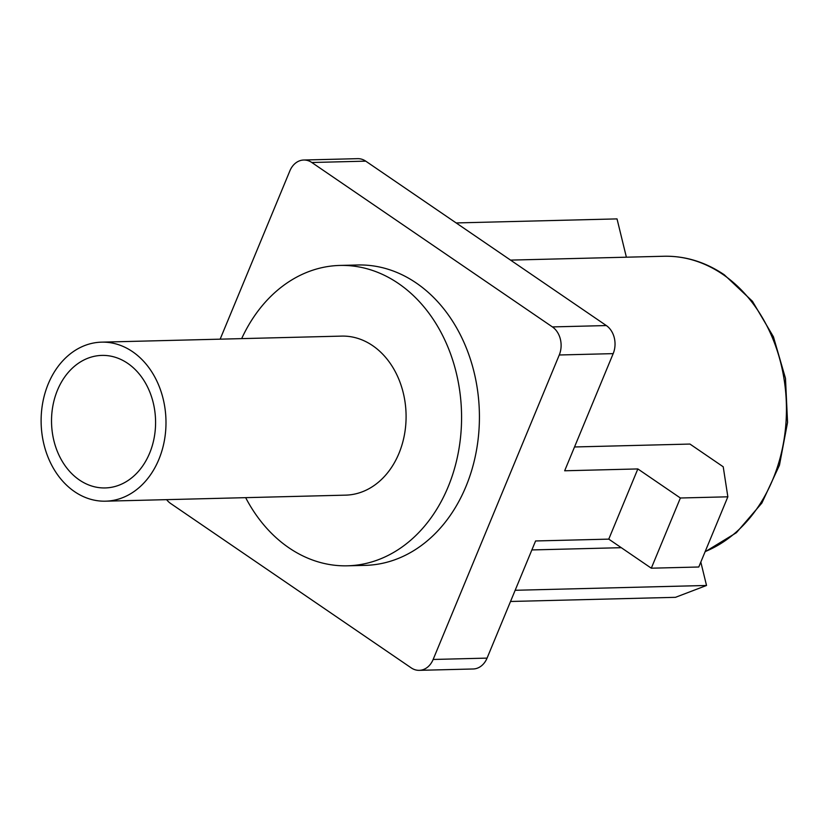 <?xml version="1.0" encoding="UTF-8"?>
<svg xmlns="http://www.w3.org/2000/svg" width="829" height="829" viewBox="0 0 829 829"><rect width="100%" height="100%" fill="white"/><g stroke="black" fill="none" stroke-linecap="round" stroke-linejoin="round"><path stroke-width="1.24" d="M245.664 497.659A150.236 117.905 -91.4 0 0 288.906 547.803A150.236 117.905 -91.4 0 0 347.434 565.813A150.236 117.905 -91.4 0 0 458.592 450.997A150.236 117.905 -91.4 0 0 398.407 283.456A150.236 117.905 -91.4 0 0 339.88 265.435A150.236 117.905 -91.4 0 0 241.664 338.626M347.434 565.813L365.278 565.368A150.236 117.905 -91.4 0 0 476.437 450.551A150.236 117.905 -91.4 0 0 416.251 283A150.236 117.905 -91.4 0 0 357.724 264.99L339.88 265.435M574.528 446.966L689.966 444.064L723.22 466.789L727.852 496.809L680.381 498.001L637.843 468.934L564.663 470.779L613.18 353.631L559.264 354.988A20.725 16.259 -91.4 0 0 552.404 326.916L311.818 162.505A20.725 16.259 -91.4 0 0 303.735 160.018A20.725 16.259 -91.4 0 0 289.86 170.888L220.151 339.165M621.294 547.689L531.876 549.938M166.619 499.649A20.725 16.259 -91.4 0 0 170.587 503.441L411.184 667.853A20.725 16.259 -91.4 0 0 419.256 670.34A20.725 16.259 -91.4 0 0 433.142 659.469L487.069 658.112L535.586 540.964L608.766 539.13L637.843 468.934M487.069 658.112A20.725 16.259 88.6 0 1 473.183 668.982L419.256 670.34M303.735 160.018L357.662 158.66A20.725 16.259 88.6 0 1 365.734 161.147L311.818 162.505M552.404 326.916L606.331 325.559L365.734 161.147M606.331 325.559A20.725 16.259 88.6 0 1 613.18 353.631M433.142 659.469L559.264 354.988M727.852 496.809L698.774 567.005L651.304 568.197L608.766 539.13M651.304 568.197L680.381 498.001M626.382 257.197L617.025 218.897L456.168 222.939M700.816 562.083L706.526 585.471L675.469 597.326L510.519 601.481M706.526 585.471L515.161 590.279M127.707 363.351A66.289 52.02 -91.4 0 0 101.884 355.403A66.289 52.02 -91.4 0 0 52.838 406.065A66.289 52.02 -91.4 0 0 79.397 479.991A66.289 52.02 -91.4 0 0 105.221 487.939A66.289 52.02 -91.4 0 0 154.267 437.277A66.289 52.02 -91.4 0 0 127.707 363.351M74.569 491.649A79.543 62.424 -91.4 0 0 105.552 501.182A79.543 62.424 -91.4 0 0 164.411 440.396A79.543 62.424 -91.4 0 0 132.547 351.683A79.543 62.424 -91.4 0 0 101.552 342.149A79.543 62.424 -91.4 0 0 42.694 402.946A79.543 62.424 -91.4 0 0 74.569 491.649M105.552 501.182L345.652 495.141A79.543 62.424 -91.4 0 0 404.511 434.355A79.543 62.424 -91.4 0 0 372.646 345.641A79.543 62.424 -91.4 0 0 341.652 336.108L101.552 342.149M705.168 551.575A151.272 118.713 -91.4 0 0 786.058 421.557A151.272 118.713 -91.4 0 0 722.836 274.389A151.272 118.713 -91.4 0 0 663.905 256.254L510.55 260.109M705.075 551.803L736.37 532.726L761.892 503.027L779.457 465.193L787.55 422.417L785.488 378.366L773.436 336.802L752.442 301.269L724.287 274.782C705.375 262.005 685.251 255.829 663.905 256.254"/></g></svg>
